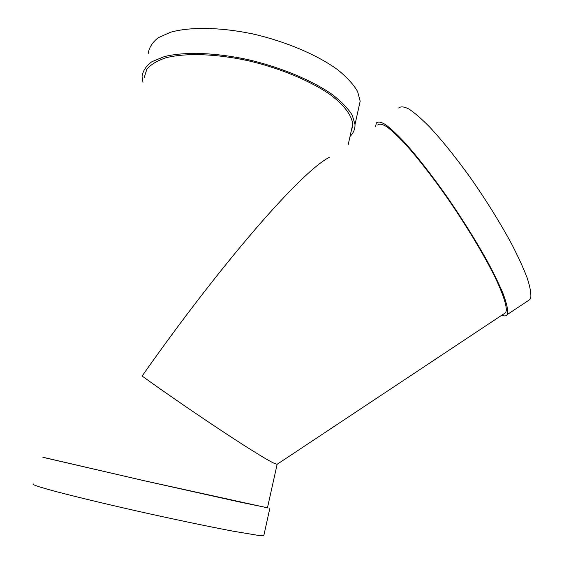 <?xml version="1.0" encoding="UTF-8"?>
<svg xmlns="http://www.w3.org/2000/svg" width="564" height="564" viewBox="0 0 564 564"><rect width="100%" height="100%" fill="white"/><g stroke="black" fill="none" stroke-linecap="round" stroke-linejoin="round"><path stroke-width="0.85" d="M501.812 315.205C504.442 316.333 506.225 316.136 507.177 314.606L507.804 312.414C507.755 308.233 506.176 301.98 503.081 293.64C499.091 284.171 493.69 273.089 486.873 260.406C475.459 240.01 462.17 218.797 447.005 196.758C431.777 175.192 417.846 157.293 405.199 143.073C397.458 134.789 390.944 128.662 385.649 124.686C381.144 121.986 378.049 121.408 376.357 122.952L375.638 126.392M503.821 313.873L505.718 312.618L506.338 310.404C506.451 304.56 502.665 293.202 495.023 277.178C483.975 254.815 466.153 225.191 446.759 197.174C431.876 176.102 418.255 158.618 405.897 144.715C398.332 136.615 391.959 130.622 386.77 126.724C382.364 124.08 379.332 123.516 377.676 125.025M351.576 129.48L352.606 126.949M358.415 109.155L360.177 101.203L357.59 91.481C353.543 84.515 347.029 77.36 338.047 70.021C318.188 55.413 287.189 41.983 254.315 34.277C221.441 27.171 190.406 26.614 170.504 32.261L158.315 37.689C152.449 42.244 149.093 47.496 148.24 53.439M527.657 301.021L529.948 299.498L530.844 297.129C531.133 292.723 529.885 286.244 527.093 277.692C523.399 268.027 518.238 256.775 511.626 243.944C500.479 223.358 487.296 202.067 472.061 180.057C456.72 158.547 442.521 140.81 429.479 126.844C421.456 118.743 414.632 112.821 408.999 109.063C404.155 106.589 400.715 106.236 398.685 108.013M277.692 463.918L277.128 464.341L275.267 463.735C265.672 460.421 198.387 416.38 142.1 376.061C222.674 261.393 302.325 170.497 329.651 157.166M351.111 131.567L352.747 124.207C351.802 115.472 344.364 105.327 330.645 94.942C310.976 81.117 280.4 68.265 248.075 60.7C215.751 53.693 185.316 52.797 165.865 57.803C157.067 60.75 150.708 64.585 146.781 69.316L144.321 77.24M267.463 507.826L144.483 480.782L42.885 457.319M267.477 507.755L239.644 502.016L144.194 480.732L42.899 457.249M263.91 535.109L263.755 535.8L258.664 535.455L233.002 531.168C208.68 526.586 172.922 519.099 136.742 510.97C100.716 502.827 68.498 494.995 49.703 489.862L38.796 486.683C34.143 485.118 32.261 484.166 33.156 483.834M350.025 136.467C353.466 133.069 355.13 129.085 355.003 124.517L352.296 115.26C348.15 108.591 341.537 101.717 332.436 94.632C312.357 80.511 281.112 67.37 248.061 59.636C215.018 52.473 183.913 51.564 164.053 56.689L151.927 61.688C146.118 65.946 142.833 70.895 142.065 76.528L142.967 82.33M507.177 314.606L529.948 299.498M277.065 464.327L505.718 312.618M267.435 507.924L277.128 464.341M348.178 144.765L352.747 124.207M263.755 535.8L269.818 508.467M355.003 124.517L360.177 101.203"/></g></svg>
